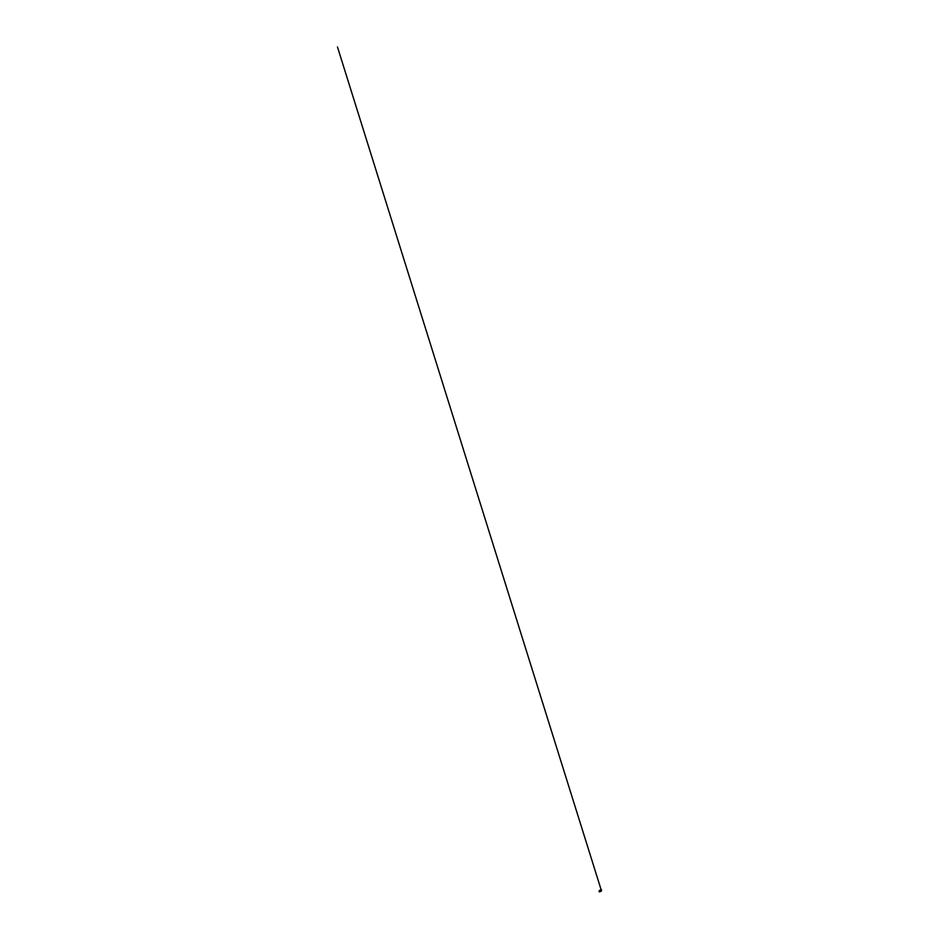 <?xml version="1.0" encoding="UTF-8"?>
<svg xmlns="http://www.w3.org/2000/svg" width="939" height="939" viewBox="0 0 939 939"><rect width="100%" height="100%" fill="white"/><g stroke="black" fill="none" stroke-linecap="round" stroke-linejoin="round"><path stroke-width="0.7" stroke-dasharray="4.7 3.52" d="M601.148 889.632L600.244 890.219L601.136 889.609M599.563 892.003L601.429 890.137M599.868 891.827L601.289 890.97L601.429 889.796M601.429 890.36L601.136 891.088M599.246 891.991L601.03 891.029M600.573 890.149L599.974 890.501L600.573 890.149"/><path stroke-width="1.41" d="M601.523 890.16L601.289 889.456L600.291 889.926L601.441 889.785M601.535 890.548L599.986 891.757L601.535 890.548M601.5 890.935L337.465 46.95L601.5 890.935L600.033 891.78L601.535 890.219L599.986 891.757M599.575 891.886L599.563 890.512L600.197 890.149L599.282 891.041L599.986 891.639M599.07 891.029L600.549 890.043L599.07 891.029L599.868 891.827M601.429 890.137L600.549 889.984M599.176 891.088L599.176 891.768M601.136 889.503L600.479 889.914M599.282 891.381L599.986 891.44M601.535 890.876L601.418 889.726"/></g></svg>
